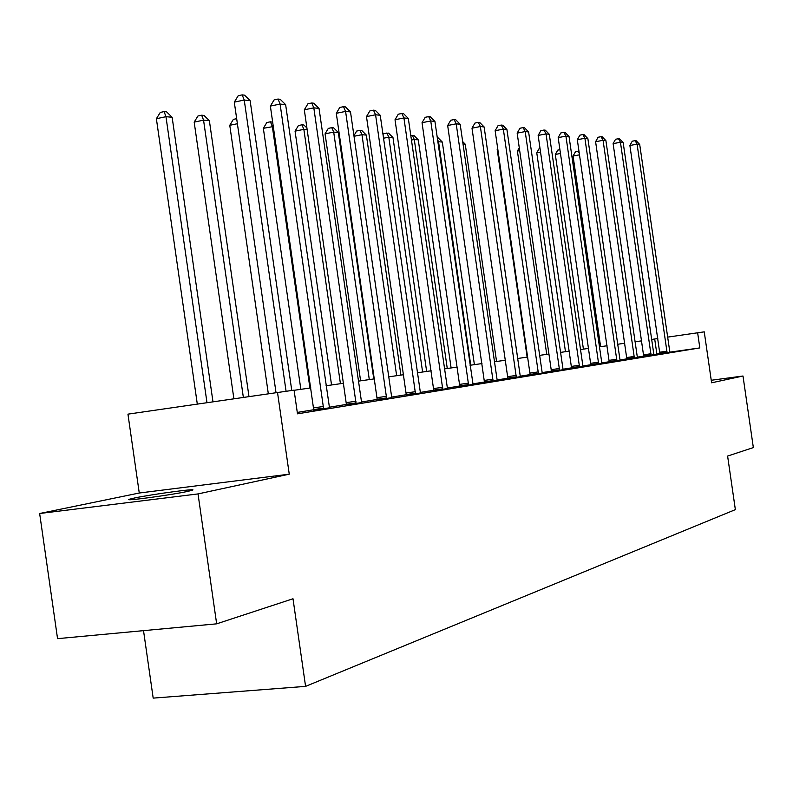 <?xml version="1.0" encoding="UTF-8"?>
<svg xmlns="http://www.w3.org/2000/svg" width="793" height="793" viewBox="0 0 793 793"><rect width="100%" height="100%" fill="white"/><g stroke="black" fill="none" stroke-linecap="round" stroke-linejoin="round"><path stroke-width="1.19" d="M134.334 498.034L129.556 499.203C121.111 501.761 171.07 495.06 187.812 491.373L192.154 490.282C199.826 487.844 151.612 494.317 134.334 498.034M143.523 630.643L153.188 698.118L305.583 686.371L735.359 509.631L727.607 456.054L753.35 447.599L742.991 376.011L711.242 380.273M305.583 686.371L293.004 598.765L216.658 623.833L57.552 638.652L39.65 513.507L198.022 493.92L289.257 474.174L277.52 392.515L127.951 414.144L139.261 493.018L39.65 513.507M216.658 623.833L198.022 493.92M277.52 392.515L294.084 390.156L297.484 413.827L699.822 347.919L669.827 352.151M659.865 353.559L643.718 356.444M643.718 356.116L637.265 357.167M626.866 358.852L619.928 359.982M609.262 361.717L601.808 362.926L601.946 363.422M590.854 364.711L582.825 366.009M571.575 367.843L562.941 369.241M551.373 371.124L542.085 372.631M530.18 374.574L520.168 376.199M507.907 378.192L497.122 379.946L497.3 380.501M484.493 381.998L472.856 383.881M459.821 386.003L447.272 388.045M433.811 390.235L420.25 392.436M406.343 394.696L391.673 397.085L391.881 397.699M377.28 399.424L361.4 402.001M346.491 404.42L329.273 407.225M313.82 409.733L297.286 412.419M297.385 413.123L299.011 412.856L297.385 413.084M313.79 410.209L329.482 407.8M346.472 404.886L361.598 402.566M377.26 399.87L391.861 397.64M406.323 395.132L420.429 392.981M433.801 390.652L447.44 388.57M459.811 386.419L473.024 384.407M484.483 382.395L497.28 380.452M507.907 378.578L520.327 376.695M530.17 374.95L542.234 373.116M559.481 370.361L559.481 369.825L551.373 370.975L551.373 371.54L549.222 371.848L563.089 369.716M571.575 368.2L582.964 366.475M590.854 365.058L601.937 363.382M609.262 362.064L620.057 360.428M626.876 359.189L637.394 357.603M659.865 353.817L669.867 352.31M699.822 347.919L697.642 332.792L704.243 331.851L711.608 382.801L742.991 376.011M657.793 338.542L651.608 339.434M641.616 340.851L634.965 341.803M624.715 343.26L617.578 344.271M607.071 345.768L599.399 346.858M588.614 348.395L580.367 349.564M569.285 351.14L560.423 352.409M549.034 354.025L539.498 355.383M527.781 357.048L517.512 358.505M505.458 360.23L494.406 361.796M481.975 363.571L470.061 365.266M457.254 367.08L444.397 368.914M431.174 370.797L417.287 372.769M403.627 374.712L388.629 376.844M374.494 378.856L358.258 381.165M343.637 383.247L326.042 385.755M310.876 387.906L294.104 390.295M697.642 332.792L667.547 337.134M656.862 353.985L654.691 338.988M289.257 474.174L139.261 493.018M286.075 391.296L244.234 100.027L250.132 100.681L291.765 390.483M276.033 392.723L234.292 102.138L244.234 100.027L242.172 94.882L244.531 95.16L250.132 100.681M234.292 102.138L238.197 95.735L242.172 94.882M212.98 401.843L172.14 117.265L165.965 116.69L156.38 118.732L197.308 404.113M156.38 118.732L160.275 112.428L164.101 111.615L165.965 116.69L206.993 402.715M164.101 111.615L166.58 111.853L172.14 117.265M323.613 408.841L280.098 104.052L285.639 104.676L329.501 407.88M313.79 410.298L270.373 106.093L280.098 104.052L278.016 99.056L280.236 99.313L285.639 104.676M270.373 106.093L274.13 99.878L278.016 99.056M356.067 403.548L313.82 107.838L319.034 108.423L361.618 402.646M346.472 404.965L304.314 109.811L313.82 107.838L311.728 102.991L313.82 103.229L319.034 108.423M304.314 109.811L307.932 103.784L311.728 102.991M248.992 396.639L209.372 120.685L203.553 120.149L194.176 122.122L233.895 398.82M194.176 122.122L197.933 116.006L201.68 115.213L203.553 120.149L243.362 397.452M201.68 115.213L204.009 115.431L209.372 120.685M237.394 123.718L229.772 125.304L268.331 393.843M229.772 125.304L233.38 119.366L236.671 118.682M386.647 398.552L345.589 111.407L350.506 111.952L391.683 397.105M377.26 399.94L336.301 113.31L345.589 111.407L343.498 106.688L345.47 106.916L350.506 111.952M336.301 113.31L339.781 107.451L343.498 106.688M415.502 393.843L375.575 114.767L380.224 115.292L420.449 393.041M406.323 395.201L366.485 116.621L375.575 114.767L373.483 110.177L375.347 110.396L380.224 115.292M366.485 116.621L369.855 110.921L373.483 110.177M442.781 389.393L403.924 117.949L408.326 118.444L447.46 388.629M433.801 390.721L395.023 119.743L403.924 117.949L401.833 113.478L403.597 113.686L408.326 118.444M395.023 119.743L398.274 114.202L401.833 113.478M273.317 126.553L263.345 128.307L300.844 389.333M263.345 128.307L266.825 122.538L270.413 121.795L272.326 126.464L309.924 388.045M270.413 121.795L272.693 122.191M307.169 129.665L303.858 129.358L295.055 131.152L331.543 384.972M295.055 131.152L298.426 125.532L301.945 124.818L303.858 129.358L340.435 383.703M301.945 124.818L303.907 125.007L306.931 128.01M373.781 378.965L338.333 132.53L333.694 132.104L325.071 133.839L360.597 380.838M325.071 133.839L328.322 128.367L331.771 127.673L333.694 132.104L369.3 379.599M331.771 127.673L333.625 127.851L338.333 132.53M468.613 385.18L430.758 120.962L434.931 121.438L473.044 384.456M459.811 386.478L422.045 122.707L430.758 120.962L428.676 116.611L430.351 116.799L434.931 121.438M422.045 122.707L425.197 117.305L428.676 116.611M400.901 375.099L366.366 135.097L361.965 134.701L396.649 375.704M353.926 135.692L356.662 131.053L360.042 130.379L361.806 130.548L366.366 135.097M360.042 130.379L361.965 134.701L354.015 136.287M493.097 381.185L456.203 123.827L460.168 124.273L497.132 379.966M484.483 382.454L447.668 125.512L456.203 123.827L454.131 119.574L455.717 119.753L460.168 124.273M447.668 125.512L450.721 120.249L454.131 119.574M426.644 371.441L392.971 137.546L388.798 137.159L422.61 372.016M382.999 134.562L383.564 133.611L388.54 133.115L392.971 137.546M386.875 132.946L388.798 137.159L383.525 138.21M516.342 377.399L480.37 126.533L484.126 126.959L520.337 376.744M507.907 378.638L472.004 128.179L480.37 126.533L478.298 122.39L479.805 122.568L484.126 126.959M472.004 128.179L474.957 123.044L478.298 122.39M451.108 367.962L418.258 139.865L414.283 139.509L447.272 368.507M410.804 135.702L413.956 135.544L418.258 139.865M412.37 135.395L414.283 139.509L411.438 140.064M538.447 373.79L503.337 129.12L506.915 129.517L542.243 373.166M530.17 375L495.139 130.716L503.337 129.12L501.285 125.066L502.712 125.235L506.915 129.517M495.139 130.716L498.004 125.71L501.285 125.066M474.392 364.641L442.316 142.076L438.539 141.729L470.735 365.167M437.28 137.784L438.142 137.863L442.316 142.076M437.558 139.677L438.539 141.729L437.875 141.858M559.481 369.825L525.204 131.569L528.614 131.955L563.099 369.766M551.373 370.975L517.165 133.125L525.204 131.569L523.162 127.614L524.53 127.772L528.614 131.955M517.165 133.125L519.95 128.238L523.162 127.614M496.567 361.489L465.243 144.187L463.003 143.979M462.656 141.57L465.243 144.187M579.524 367.09L546.04 133.908L549.291 134.275L582.984 366.525M571.575 368.249L538.15 135.425L546.04 133.908L544.008 130.042L545.316 130.191L549.291 134.275M538.15 135.425L540.856 130.647L544.008 130.042M517.72 358.486L486.902 146.17M598.656 363.967L565.924 136.138L569.027 136.495L601.808 362.946M590.854 365.107L558.183 137.615L565.924 136.138L563.902 132.362L565.151 132.5L569.027 136.495M558.183 137.615L560.81 132.946L563.902 132.362M497.796 149.124L497.171 149.243L527.147 357.137M497.171 149.243L497.677 148.35M616.924 360.984L584.907 138.279L587.871 138.606L620.076 360.468M609.262 362.104L577.314 139.717L584.907 138.279L582.914 134.572L584.104 134.711L587.871 138.606M577.314 139.717L579.871 135.147L582.914 134.572M519.683 150.63L517.403 151.057L546.734 354.352M517.403 151.057L519.276 147.766M634.39 358.129L603.067 140.311L605.902 140.629L637.403 357.643M626.876 359.229L595.602 141.719L603.067 140.311L601.084 136.693L602.224 136.822L605.902 140.629M595.602 141.719L598.1 137.248L601.084 136.693M540.558 152.078L536.762 152.791L565.468 351.686M536.762 152.791L539.26 148.38L540.003 148.232M651.103 355.403L620.443 142.264L623.159 142.571L653.858 354.491M643.728 356.483L613.118 143.632L620.443 142.264L618.481 138.716L619.561 138.844L623.159 142.571M613.118 143.632L615.546 139.261L618.481 138.716M560.473 153.485L555.308 154.447L583.41 349.138M555.308 154.447L557.737 150.125L559.927 149.718M667.111 352.796L637.086 144.138L639.693 144.425L669.877 352.34M659.865 353.856L629.89 145.476L637.086 144.138L635.143 140.658L636.184 140.777L639.693 144.425M629.89 145.476L632.259 141.194L635.143 140.658M579.495 154.843L573.071 156.043L600.608 346.69M573.071 156.043L575.45 151.81L578.989 151.354M579.257 153.148L578.256 151.285M323.643 408.167L313.83 409.535M323.564 406.472L313.741 407.85M356.097 402.894L346.501 404.232M356.007 401.248L346.412 402.596M386.677 397.917L377.29 399.236M386.587 396.322L377.2 397.64M415.522 393.229L406.343 394.517M415.433 391.683L406.254 392.971M442.801 388.798L433.821 390.057M442.712 387.291L433.731 388.55M468.623 384.595L459.831 385.834M468.534 383.138L459.742 384.367M493.107 380.62L484.493 381.829M493.018 379.193L484.404 380.402M516.352 376.844L507.916 378.023M516.263 375.446L507.817 376.635M538.447 373.245L530.18 374.415M538.358 371.897L530.091 373.057M559.392 368.507L551.284 369.647M579.524 366.574L571.575 367.694M579.435 365.276L571.485 366.406M598.656 363.462L590.854 364.562M598.556 362.203L590.765 363.303M616.924 360.498L609.262 361.568M616.825 359.259L609.173 360.339M634.38 357.653L626.866 358.714M634.291 356.454L626.777 357.514M651.103 354.937L643.718 355.978M651.003 353.757L643.629 354.798M667.111 352.33L659.865 353.361M667.012 351.18L659.766 352.201M129.556 499.203L129.626 499.699"/></g></svg>
